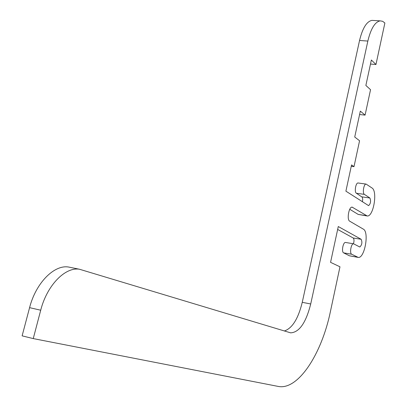 <?xml version="1.0" encoding="UTF-8"?>
<svg xmlns="http://www.w3.org/2000/svg" width="407" height="407" viewBox="0 0 407 407"><rect width="100%" height="100%" fill="white"/><g stroke="black" fill="none" stroke-linecap="round" stroke-linejoin="round"><path stroke-width="0.61" d="M330.459 311.324C321.728 354.029 298.021 390.684 278.088 386.396L33.252 338.593L40.71 310.21C47.003 285.241 65.308 266.717 79.502 269.251L290.659 332.85C299.282 332.366 305.972 322.746 310.719 303.978L367.852 41.061C370.823 28.719 374.908 21.988 380.118 20.869L382.595 21.276L384.88 23.001L375.961 64.499L371.362 60.002L365.868 85.445L370.543 89.693L365.079 115.115L360.322 111.116L354.726 137.022L359.569 140.761L354.004 166.646L351.556 164.911L345.899 191.163L368.589 205.642C370.675 203.658 371.103 201.109 369.882 198L364.402 194.373C362.22 193.244 363.792 183.725 366.097 184.081L371.998 187.983C377.833 191.214 373.433 216.992 367.2 215.964L352.121 207.132C348.87 206.573 346.601 219.811 349.715 221.199L363.314 229.126C369.444 231.924 364.626 258.674 358.196 257.402L351.699 254.243C349.359 253.347 351.16 243.305 353.571 243.793L359.793 247.008C361.971 244.968 362.428 242.399 361.172 239.291L338.278 226.536L330.565 262.342L339.972 266.799L330.459 311.324M70.803 267.485L68.615 267.043C54.299 264.479 35.882 282.85 29.584 307.656L22.12 335.851L33.252 338.593M373.509 20.472L371.927 20.375C366.656 21.485 362.53 28.185 359.549 40.476L302.259 302.315C298.209 318.783 292.231 328.342 284.325 330.988M358.236 183.008L358.074 182.987C355.738 182.626 354.166 192.109 356.374 193.244L362.235 197.181L362.718 199.13L362.449 201.786M349.75 209.279L358.206 214.423L366.819 215.903M345.64 242.486L345.512 242.46C343.07 241.972 341.269 251.969 343.64 252.869L349.415 255.8L357.88 257.346M337.652 229.441L353.2 237.998C354.176 239.057 354.263 240.98 353.454 243.773M370.482 64.057L375.961 64.499M359.584 114.54L365.079 115.115M351.261 166.29L354.004 166.646M29.584 307.656L40.71 310.21M310.719 303.978L302.259 302.315M359.549 40.476L367.852 41.061M361.935 196.871L369.882 198M356.374 193.244L364.402 194.373M358.206 214.423L366.163 215.624M351.745 207.173L352.681 207.311M349.415 255.8L357.397 257.168M343.64 252.869L351.699 254.243M353.2 237.998L361.172 239.291M68.615 267.043L79.502 269.251M290.14 332.738L290.659 332.85M371.927 20.375L380.118 20.869M358.074 182.987L366.097 184.081M345.512 242.46L353.571 243.793"/></g></svg>
